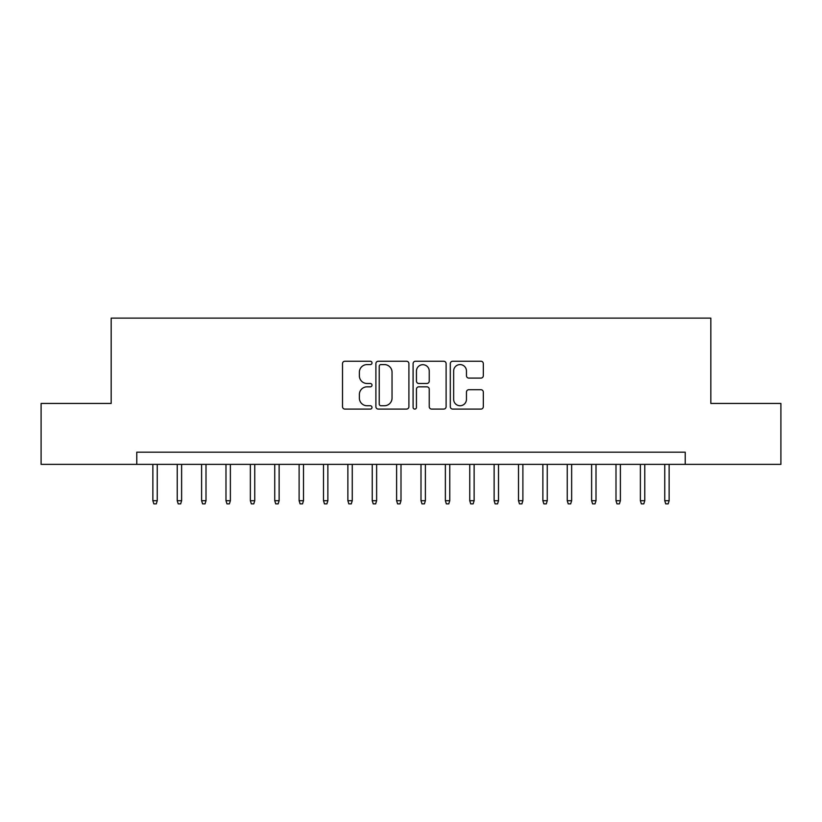 <?xml version="1.0" encoding="UTF-8"?>
<svg xmlns="http://www.w3.org/2000/svg" width="822" height="822" viewBox="0 0 822 822"><rect width="100%" height="100%" fill="white"/><g stroke="black" fill="none" stroke-linecap="round" stroke-linejoin="round"><path stroke-width="1.23" d="M371.996 362.913A1.675 1.675 0 0 0 370.321 361.238L344.901 361.238A2.394 2.394 0 0 0 342.507 363.632L342.507 406.695A2.394 2.394 0 0 0 344.901 409.089L370.321 409.089A1.675 1.675 0 0 0 371.996 407.414A1.675 1.675 0 0 0 370.321 405.739L367.033 405.739A7.655 7.655 0 0 1 359.378 398.084L359.378 394.488A7.655 7.655 0 0 1 367.033 386.833L370.321 386.833A1.675 1.675 0 0 0 371.996 385.158A1.675 1.675 0 0 0 370.321 383.484L367.033 383.484A7.655 7.655 0 0 1 359.378 375.829L359.378 372.243A7.655 7.655 0 0 1 367.033 364.588L370.321 364.588A1.675 1.675 0 0 0 371.996 362.913M480.921 378.099A2.394 2.394 0 0 0 483.315 375.716L483.315 363.632A2.394 2.394 0 0 0 480.921 361.238L452.696 361.238A2.394 2.394 0 0 0 450.302 363.632L450.302 406.695A2.394 2.394 0 0 0 452.696 409.089L480.921 409.089A2.394 2.394 0 0 0 483.315 406.695L483.315 392.104A2.394 2.394 0 0 0 480.921 389.71L468.838 389.71A2.394 2.394 0 0 0 466.454 392.104L466.454 399.338A6.401 6.401 0 0 1 460.053 405.739A6.401 6.401 0 0 1 453.652 399.338L453.652 370.989A6.401 6.401 0 0 1 460.053 364.588A6.401 6.401 0 0 1 466.454 370.989L466.454 375.716A2.394 2.394 0 0 0 468.838 378.099L480.921 378.099M136.771 464.379L41.1 464.379L41.1 403.448L111.176 403.448L111.176 318.124L710.825 318.124L710.825 403.448L780.9 403.448L780.9 464.379L685.229 464.379L685.229 452.192L136.771 452.192L136.771 464.379L685.229 464.379M408.904 363.632A2.394 2.394 0 0 0 406.51 361.238L378.284 361.238A2.394 2.394 0 0 0 375.89 363.632L375.89 406.695A2.394 2.394 0 0 0 378.284 409.089L406.51 409.089A2.394 2.394 0 0 0 408.904 406.695L408.904 363.632M415.49 361.238L443.716 361.238A2.394 2.394 0 0 1 446.11 363.632L446.11 406.695A2.394 2.394 0 0 1 443.716 409.089L431.632 409.089A2.394 2.394 0 0 1 429.248 406.695L429.248 389.227A2.394 2.394 0 0 0 426.854 386.833L418.84 386.833A2.394 2.394 0 0 0 416.446 389.227L416.446 407.414A1.675 1.675 0 0 1 414.771 409.089A1.675 1.675 0 0 1 413.096 407.414L413.096 363.632A2.394 2.394 0 0 1 415.49 361.238M380.915 364.588A1.675 1.675 0 0 0 379.24 366.263L379.24 404.064A1.675 1.675 0 0 0 380.915 405.739L384.377 405.739A7.655 7.655 0 0 0 392.043 398.084L392.043 372.243A7.655 7.655 0 0 0 384.377 364.588L380.915 364.588M429.248 371.102A6.401 6.401 0 0 0 422.847 364.701A6.401 6.401 0 0 0 416.446 371.102L416.446 381.089A2.394 2.394 0 0 0 418.84 383.484L426.854 383.484A2.394 2.394 0 0 0 429.248 381.089L429.248 371.102M157.249 500.701L156.272 503.876L153.837 503.876L152.861 500.701L157.249 500.701L157.249 464.379M152.861 500.701L152.861 464.379M181.621 500.701L180.655 503.876L178.21 503.876L177.233 500.701L181.621 500.701L181.621 464.379M177.233 500.701L177.233 464.379M206.003 500.701L205.027 503.876L202.592 503.876L201.616 500.701L206.003 500.701L206.003 464.379M201.616 500.701L201.616 464.379M230.376 500.701L229.4 503.876L226.964 503.876L225.988 500.701L230.376 500.701L230.376 464.379M225.988 500.701L225.988 464.379M254.748 500.701L253.782 503.876L251.337 503.876L250.361 500.701L254.748 500.701L254.748 464.379M250.361 500.701L250.361 464.379M279.131 500.701L278.155 503.876L275.719 503.876L274.743 500.701L279.131 500.701L279.131 464.379M274.743 500.701L274.743 464.379M303.503 500.701L302.527 503.876L300.092 503.876L299.116 500.701L303.503 500.701L303.503 464.379M299.116 500.701L299.116 464.379M327.875 500.701L326.899 503.876L324.464 503.876L323.488 500.701L327.875 500.701L327.875 464.379M323.488 500.701L323.488 464.379M352.258 500.701L351.282 503.876L348.847 503.876L347.87 500.701L352.258 500.701L352.258 464.379M347.87 500.701L347.87 464.379M376.63 500.701L375.654 503.876L373.219 503.876L372.243 500.701L376.63 500.701L376.63 464.379M372.243 500.701L372.243 464.379M401.002 500.701L400.026 503.876L397.591 503.876L396.615 500.701L401.002 500.701L401.002 464.379M396.615 500.701L396.615 464.379M425.385 500.701L424.409 503.876L421.974 503.876L420.998 500.701L425.385 500.701L425.385 464.379M420.998 500.701L420.998 464.379M449.757 500.701L448.781 503.876L446.346 503.876L445.37 500.701L449.757 500.701L449.757 464.379M445.37 500.701L445.37 464.379M474.13 500.701L473.153 503.876L470.718 503.876L469.742 500.701L474.13 500.701L474.13 464.379M469.742 500.701L469.742 464.379M498.512 500.701L497.536 503.876L495.101 503.876L494.125 500.701L498.512 500.701L498.512 464.379M494.125 500.701L494.125 464.379M522.884 500.701L521.908 503.876L519.473 503.876L518.497 500.701L522.884 500.701L522.884 464.379M518.497 500.701L518.497 464.379M547.257 500.701L546.281 503.876L543.845 503.876L542.869 500.701L547.257 500.701L547.257 464.379M542.869 500.701L542.869 464.379M571.639 500.701L570.663 503.876L568.218 503.876L567.252 500.701L571.639 500.701L571.639 464.379M567.252 500.701L567.252 464.379M596.012 500.701L595.036 503.876L592.6 503.876L591.624 500.701L596.012 500.701L596.012 464.379M591.624 500.701L591.624 464.379M620.384 500.701L619.408 503.876L616.973 503.876L615.997 500.701L620.384 500.701L620.384 464.379M615.997 500.701L615.997 464.379M644.767 500.701L643.79 503.876L641.345 503.876L640.379 500.701L644.767 500.701L644.767 464.379M640.379 500.701L640.379 464.379M669.139 500.701L668.163 503.876L665.728 503.876L664.751 500.701L669.139 500.701L669.139 464.379M664.751 500.701L664.751 464.379"/></g></svg>
